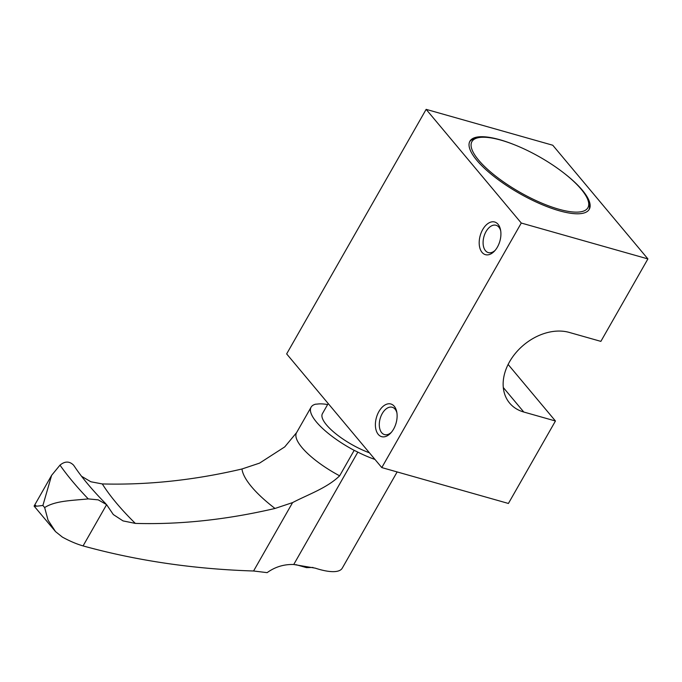 <?xml version="1.0" encoding="UTF-8"?>
<svg xmlns="http://www.w3.org/2000/svg" width="682" height="682" viewBox="0 0 682 682"><rect width="100%" height="100%" fill="white"/><g stroke="black" fill="none" stroke-linecap="round" stroke-linejoin="round"><path stroke-width="1.02" d="M523.793 412.03A48.09 35.515 140.1 0 1 509.616 403.088A48.09 35.515 140.1 0 1 515.805 352.85A48.09 35.515 140.1 0 1 569.206 332.407L600.868 341.375L647.9 258.913L521.278 223.04L381.792 467.588L508.414 503.461L555.446 420.999L523.793 412.03L503.316 387.555M381.792 467.588L286.653 353.907L426.139 109.359L552.761 145.232L647.9 258.913M501.023 140.168A66.759 20.23 29.7 0 0 478.116 137.738A66.759 20.23 29.7 0 0 519.889 192.256A66.759 20.23 29.7 0 0 588.072 200.457A66.759 20.23 29.7 0 0 501.023 140.168M478.116 137.738L475.695 138.275A68.703 20.818 29.7 0 0 469.634 141.754M588.941 209.8A68.703 20.818 29.7 0 0 588.847 202.818L588.072 200.457M564.628 173.62A68.703 20.818 -150.3 0 1 589.265 209.297A68.703 20.818 -150.3 0 1 559.317 210.781A68.703 20.818 -150.3 0 1 494.672 176.988A68.703 20.818 -150.3 0 1 469.907 141.217A68.703 20.818 -150.3 0 1 499.855 139.725A68.703 20.818 -150.3 0 1 513.154 144.26M521.278 223.04L426.139 109.359M498.065 224.284A16.973 10.221 105.8 0 1 500.511 229.723A16.973 10.221 105.8 0 1 494.441 251.147A16.973 10.221 105.8 0 1 480.648 250.158A16.973 10.221 105.8 0 1 483.623 228.086A16.973 10.221 105.8 0 1 498.065 224.284M394.264 406.276A16.973 10.221 105.8 0 1 396.711 411.715A16.973 10.221 105.8 0 1 390.641 433.138A16.973 10.221 105.8 0 1 376.839 432.141A16.973 10.221 105.8 0 1 379.823 410.078A16.973 10.221 105.8 0 1 394.264 406.276M555.446 420.999L508.124 364.452M391.366 432.32A14.203 8.551 105.8 0 1 384.503 434.587A14.203 8.551 105.8 0 1 380.147 418.595A14.203 8.551 105.8 0 1 392.244 407.265A14.203 8.551 105.8 0 1 395.083 409.166A14.203 8.551 105.8 0 1 396.898 412.789M495.166 250.337A14.203 8.551 105.8 0 1 488.312 252.596A14.203 8.551 105.8 0 1 483.947 236.603A14.203 8.551 105.8 0 1 496.053 225.273A14.203 8.551 105.8 0 1 498.883 227.183A14.203 8.551 105.8 0 1 500.699 230.797M253.576 570.996L267.148 572.641C275.059 566.904 283.925 564.193 293.737 564.508L357.837 452.123A69.385 21.023 -150.3 0 0 354.171 450.35L339.645 475.823C326.806 488.193 308.136 494.441 292.595 502.591L253.576 570.996C194.046 569.12 137.474 560.834 83.869 546.137L83.076 545.907L106.614 504.646L98.242 499.863L88.251 498.9C71.201 500.631 55.285 500.75 44.654 507.561L48.038 520.136L55.532 531.61L62.335 537.066A38.166 11.56 29.7 0 0 83.076 545.907M397.146 471.935L342.262 568.157A53.247 16.129 -150.3 0 1 315.22 568.14L293.737 564.508M106.614 504.646L113.306 514.543L123.033 520.903L135.334 523.401C180.082 524.714 226.646 519.727 275.008 508.457L292.595 502.591M35.822 505.379C32.455 506.504 34.816 506.53 42.898 505.456L51.627 475.32L59.99 465.133C64.952 461.066 69.479 461.075 73.579 465.175L74.074 465.857C81.755 477.451 92.368 490.119 105.915 503.87M327.616 404.562A53.247 16.129 -150.3 0 0 317.599 404.042A69.385 21.023 -150.3 0 1 315.544 404.196A53.588 16.232 29.7 0 0 311.094 407.18A53.588 16.232 29.7 0 0 354.171 450.35M81.55 476.275L90.859 481.765L102.309 483.939C147.917 485.141 194.481 480.162 241.982 468.986L259.569 463.121L284.726 446.906L296.568 432.644A53.588 16.232 29.7 0 0 296.568 432.652A53.588 16.232 29.7 0 0 339.645 475.823M51.474 475.593L34.1 506.078L55.532 531.61M328.195 403.548L322.433 413.642A40.536 12.285 29.7 0 0 369.414 452.805M374.981 459.455A53.247 16.129 -150.3 0 1 357.837 452.123M59.99 465.133A288.801 87.501 29.7 0 0 88.251 498.9M42.898 505.456A305.306 92.505 29.7 0 0 44.654 507.561M102.309 483.939A226.236 68.541 29.7 0 0 135.334 523.401M241.982 468.986A85.028 25.763 29.7 0 0 275.008 508.457M313.004 567.458L306.474 567.62L295.817 564.636M311.094 407.18L296.568 432.652"/></g></svg>
